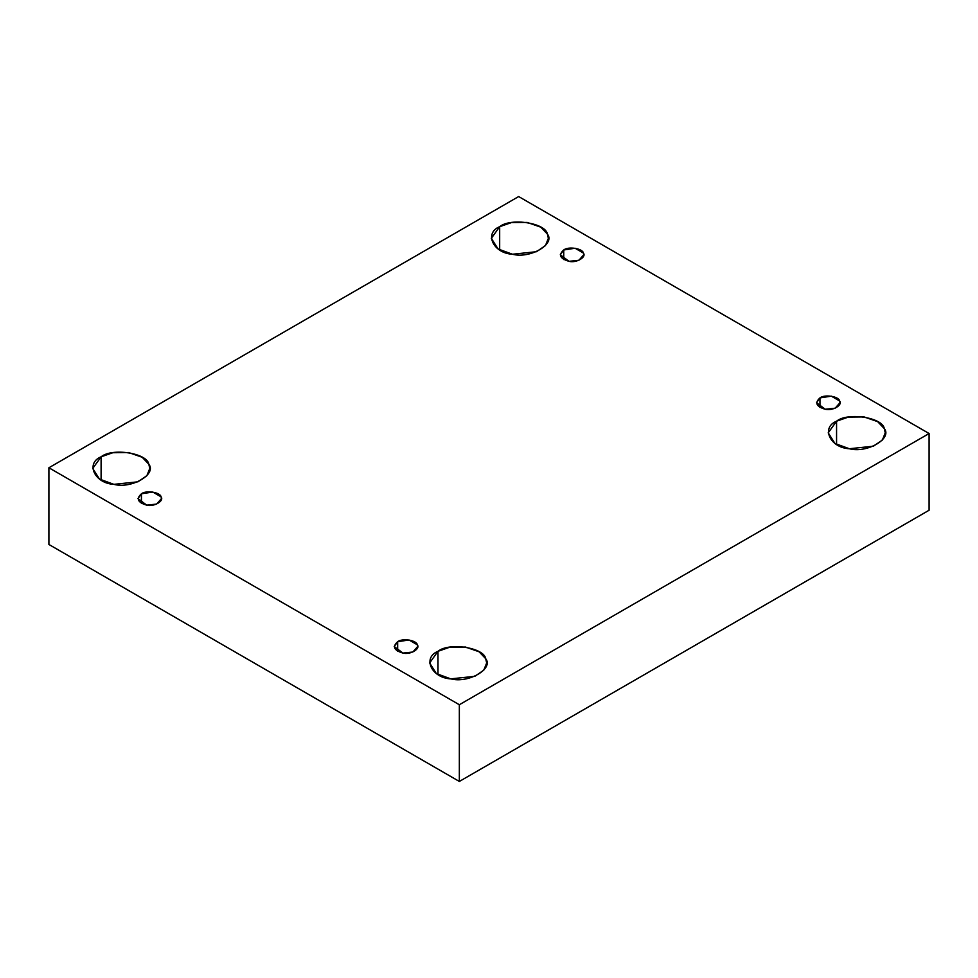 <?xml version="1.0" encoding="UTF-8"?>
<svg xmlns="http://www.w3.org/2000/svg" width="978" height="978" viewBox="0 0 978 978"><rect width="100%" height="100%" fill="white"/><g stroke="black" fill="none" stroke-linecap="round" stroke-linejoin="round"><path stroke-width="1.47" d="M563.731 249.977L560.296 254.769L569 261.322L578.89 260.282L583.78 254.769L583.377 253.021L575.076 248.229L563.731 249.977L563.731 259.561L563.731 249.977C568.279 246.199 582.717 248.436 583.377 253.021C586.776 257.177 576.201 263.278 569 261.322C560.003 258.657 558.255 254.879 563.731 249.977M499.672 249.977L499.672 226.688L491.323 238.339L498.034 248.95L512.46 254.243L536.47 251.713L545.455 245.576L548.365 238.339L547.387 234.072L540.773 227.153L527.228 222.434L511.408 222.605L499.672 226.688L499.672 249.977M101.101 480.1L101.101 456.812L92.739 468.45L99.45 479.061L113.876 484.354L137.898 481.824L146.871 475.699L149.781 468.45L148.815 464.195L142.189 457.264L128.644 452.545L112.825 452.728L101.101 456.812L101.101 480.1M141.431 493.792L137.984 498.584L146.688 505.137L156.578 504.098L161.48 498.584L161.077 496.836L152.776 492.044L141.431 493.792L141.431 503.377L141.431 493.792C145.966 490.015 160.404 492.252 161.077 496.836C164.463 500.993 153.901 507.093 146.688 505.137C137.702 502.472 135.942 498.694 141.431 493.792M397.655 641.727L394.22 646.519L402.924 653.072L412.814 652.033L417.704 646.519L417.3 644.771L409 639.967L397.655 641.727L397.655 651.311L397.655 641.727C402.202 637.949 416.64 640.187 417.3 644.771C420.699 648.927 410.124 655.028 402.924 653.072C393.926 650.407 392.178 646.629 397.655 641.727M437.985 674.6L437.985 651.311L429.635 662.962L436.347 673.573L450.772 678.866L474.795 676.336L483.768 670.211L486.677 662.962L485.699 658.695L479.086 651.776L465.54 647.057L449.721 647.228L437.985 651.311L437.985 674.6M836.569 444.477L836.569 421.2L828.219 432.838L834.931 443.45L849.356 448.743L873.366 446.212L882.352 440.088L885.261 432.838L884.283 428.572L877.669 421.652L864.124 416.934L848.305 417.105L836.569 421.2L836.569 444.477M819.967 397.912L816.52 402.704L825.224 409.256L835.114 408.217L840.016 402.704L839.613 400.956L831.312 396.151L819.967 397.912L819.967 407.496L819.967 397.912C824.515 394.134 838.941 396.371 839.613 400.956C842.999 405.112 832.437 411.212 825.224 409.256C816.239 406.591 814.478 402.814 819.967 397.912M929.1 510.235L929.1 433.523L459.342 704.735L459.342 781.446L929.1 510.235L459.342 781.446L459.342 704.735L929.1 433.523L929.1 510.235M48.9 544.477L48.9 467.765L518.658 196.554L929.1 433.523L518.658 196.554L48.9 467.765L459.342 704.735L48.9 467.765L48.9 544.477L459.342 781.446L48.9 544.477M836.569 421.2C847.608 412.031 882.669 417.447 884.283 428.572C892.523 438.682 866.85 453.499 849.356 448.743C830.09 447.814 820.689 427.569 836.569 421.2M437.985 651.311C449.024 642.143 484.086 647.57 485.699 658.695C493.939 668.805 468.279 683.622 450.772 678.866C431.506 677.925 422.117 657.693 437.985 651.311M101.101 456.812C112.128 447.643 147.189 453.071 148.815 464.195C157.042 474.293 131.382 489.11 113.876 484.354C94.609 483.425 85.22 463.181 101.101 456.812M499.672 226.688C510.712 217.519 545.773 222.947 547.387 234.072C555.626 244.17 529.954 258.987 512.46 254.243C493.193 253.302 483.792 233.07 499.672 226.688"/></g></svg>
